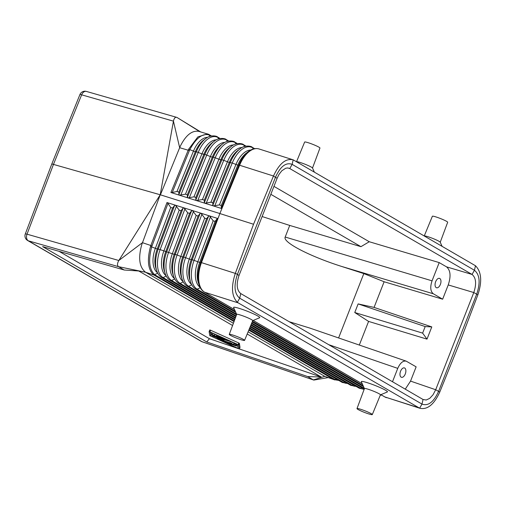 <?xml version="1.0" encoding="UTF-8"?>
<svg xmlns="http://www.w3.org/2000/svg" width="506" height="506" viewBox="0 0 506 506"><rect width="100%" height="100%" fill="white"/><g stroke="black" fill="none" stroke-linecap="round" stroke-linejoin="round"><path stroke-width="0.76" d="M175.5 205.227L179.2 210.135L181.085 210.73L183.09 208.156L184.001 207.89L187.694 212.805L189.586 213.393L191.591 210.819L192.495 210.559L175.5 205.227M172.261 192.501L170.914 192.508L213.399 205.923L212.824 205.328L212.811 202.817L210.926 202.223L204.905 203.254L204.335 202.647L204.323 200.136L202.438 199.541L196.41 200.572L195.847 199.959L195.828 197.448L193.943 196.853L187.922 197.884L187.353 197.277L187.34 194.766L185.455 194.171L179.434 195.202L178.865 194.595L178.852 192.078L176.961 191.483L172.261 192.501L189.364 150.649L188.2 150.212L188.675 149.15L197.846 136.917L207.479 133.888L208.706 134.368L198.839 131.364C192.09 130.238 185.974 135.058 180.478 145.836L179.662 147.714L173.438 121.143L160.219 194.766L51.821 163.938L79.923 94.559A5.37 0.55 22.1 0 1 81.643 94.824L53.547 164.184L27.027 234.183A5.37 3.656 -74 0 0 28.374 240.824L202.008 341.702A5.37 2.106 108.9 0 0 202.217 341.809A5.37 5.37 0 0 1 201.261 341.373A5.37 4.472 -59.8 0 0 202.008 341.702L313.834 380.082L328.04 377.628M213.399 205.923L221.83 208.605L240.148 163.988A25.06 13.649 107.6 0 0 239.61 165.247L273.474 176.006L253.538 224.253L219.87 213.551L239.61 165.247L219.87 213.551L160.408 194.823L179.662 147.714L188.2 150.212L170.914 192.508M211.103 136.013L209.345 135.013C202.716 132.951 196.208 137.834 189.807 149.662L195.31 151.8L196.379 151.724L178.865 194.595M440.239 242.241L447.671 222.254A8.216 0.829 -158.6 0 0 443.92 220.002A8.216 0.829 -158.6 0 0 436.09 216.966A8.216 0.829 -158.6 0 0 432.371 216.258L424.268 235.916M253.171 149.011L252.589 147.758A24.433 13.308 107.6 0 0 232.254 163.002L237.788 165.158L238.864 165.076L221.318 208.017L221.83 208.605M221.318 208.017L221.305 205.506L219.414 204.905L213.393 205.936M273.474 176.006C279.306 163.482 285.877 158.093 293.183 159.839L475.469 265.745C481.465 271.728 482.269 281.399 477.892 294.77L459.271 343.783L439.727 392.15C433.952 404.692 427.26 410.043 419.645 408.197L384.756 396.913A1.79 1.493 120.2 0 1 384.573 396.786M249.034 329.558L334.479 379.203L333.365 379.304L338.539 380.291M333.96 379.608L338.792 380.442M404.711 368.045A4.921 2.682 -72.4 0 1 405.376 373.725A4.921 2.682 -72.4 0 1 401.403 377.286A4.921 2.682 -72.4 0 1 401.138 377.166A4.921 2.682 -72.4 0 1 400.455 371.537A4.921 2.682 -72.4 0 1 404.389 367.906A4.921 2.682 -72.4 0 1 404.711 368.045M191.502 284.302A21.631 11.783 -72.4 0 1 189.307 259.104L192.217 259.755L208.586 216.151L206.581 218.725L204.69 218.137L200.945 213.209L209.433 215.891M338.596 337.945L363.82 273.594L384.124 281.753L374.067 307.408L431.789 326.914L425.198 326.572L422.63 333.112L427.001 339.134L431.789 326.914M374.067 307.408L358.134 303.91L425.198 326.572M239.553 165.222L240.148 163.988A25.06 13.649 107.6 0 1 258.958 148.941L293.183 159.839L292.152 164.361C285.979 162.103 280.432 166.373 275.511 177.17L237.415 274.378L235.341 273.303L253.538 224.253M296.592 161.737A8.589 0.867 21.4 0 1 300.387 162.552A8.589 0.867 21.4 0 1 312.487 167.979L314.334 172.04M296.541 161.705L304.65 142.047A8.216 0.829 21.4 0 1 308.363 142.762A8.216 0.829 21.4 0 1 316.193 145.791A8.216 0.829 21.4 0 1 319.95 148.043L312.512 168.036M380.898 394.667L384.756 396.913A1.79 1.493 120.2 0 0 384.958 397.008L380.917 394.661L385.003 397.02A25.06 13.649 107.6 0 0 386.514 397.691M200.085 213.488L200.945 213.209L192.495 210.559L196.189 215.467L198.08 216.062L200.085 213.488L183.722 257.073L185.607 257.674L201.976 214.082M273.442 176.088L277.117 178.276L279.008 174.418L281.779 170.813L285.726 168.22L287.851 167.948L289.767 168.549L287.68 167.935M289.761 168.542L292.152 164.361L474.438 270.267C479.758 274.695 480.523 282.626 476.728 294.075L438.632 391.283C433.712 402.08 428.165 406.35 421.991 404.092L239.705 298.186C234.379 293.765 233.62 285.827 237.415 274.378L239.022 275.485L277.117 178.276M233.405 323.264L145.583 272.247C139.333 267.294 138.056 258.092 141.762 244.632L160.219 194.766L118.821 260.501C117.19 263.392 117.076 265.448 118.48 266.656L28.374 240.824A5.37 4.472 -59.8 0 1 27.621 240.495L201.261 341.373M199.813 131.649L176.961 117.436L200.61 131.883M176.961 117.436L86.381 91.415A5.37 3.656 106 0 0 81.643 94.824L173.438 121.143C174.14 118.075 175.316 116.835 176.961 117.436M204.532 292.183L204.582 292.196C203.494 291.488 203.475 291.481 204.532 292.183L234.537 309.615L204.582 292.202L238.256 302.898L419.645 408.197L421.991 404.092L423.041 399.487L240.761 293.581C236.719 290.21 236.138 284.182 239.022 275.485M334.789 379.943L324.782 376.356L313.404 379.905L307.629 376.553L321.316 377.071L239.376 348.969L238.705 344.972L238.143 344.643L209.946 331.885L209.117 331.62L209.781 335.63L238.547 348.716L239.37 348.988L240.021 347.325L239.37 348.988M436.223 287.629A4.921 2.682 107.6 0 0 436.495 287.756A4.921 2.682 107.6 0 0 440.467 284.189A4.921 2.682 107.6 0 0 439.796 278.515A4.921 2.682 107.6 0 0 439.474 278.37A4.921 2.682 107.6 0 0 435.539 282.006A4.921 2.682 107.6 0 0 436.223 287.629M477.854 294.853L473.787 292.538C476.665 283.847 476.083 277.813 472.047 274.448L446.494 266.833C450.53 270.21 451.112 276.244 448.234 284.935L442.649 299.198L433.294 293.765C430.416 291.355 429.999 287.041 432.054 280.83L285.188 237.042C282.43 242.146 309.242 256.131 341.449 266.384L363.82 273.594M446.494 266.833L439.202 262.595L432.054 280.83M384.124 281.753L442.649 299.198M273.948 186.36L369.266 241.741L439.202 262.595M475.469 265.745L474.438 270.267L472.047 274.448L289.767 168.549M369.266 241.741L360.942 246.669L270.83 194.317M427.001 339.134L368.583 321.411L354.757 312.525L422.63 333.112M238.256 302.898L237.358 302.291C231.672 296.408 230.989 286.769 235.309 273.385L201.445 262.627L219.87 213.551L201.445 262.627L200.705 262.437L217.08 218.82L215.075 221.394L213.184 220.799L209.49 215.891L217.941 218.541L200.983 263.923A25.06 13.649 -72.4 0 1 201.445 262.627L200.983 263.923A25.06 13.649 -72.4 0 0 204.582 292.196M368.583 321.411L359.317 345.054M358.134 303.91L354.757 312.525M380.43 394.863L387.356 391.954A14.054 1.417 -158.6 0 0 381.644 388.26A14.054 1.417 -158.6 0 0 367.666 382.802A14.054 1.417 -158.6 0 0 361.328 381.752L364.434 388.595M372.296 414.585L380.442 394.825A8.589 0.867 -158.6 0 0 376.534 392.473A8.589 0.867 -158.6 0 0 368.33 389.297A8.589 0.867 -158.6 0 0 364.447 388.557L356.996 408.589A8.216 0.829 -158.6 0 0 360.746 410.84A8.216 0.829 -158.6 0 0 368.583 413.87A8.216 0.829 -158.6 0 0 372.296 414.585A8.216 0.829 -158.6 0 0 368.558 412.339A8.216 0.829 -158.6 0 0 360.715 409.297A8.216 0.829 -158.6 0 0 356.996 408.589M362.258 383.807L253.202 320.45L362.264 383.82M236.707 314.39L233.601 307.54A14.054 1.417 21.4 0 1 239.939 308.597A14.054 1.417 21.4 0 1 253.923 314.049A14.054 1.417 21.4 0 1 259.635 317.743L252.703 320.659M405.268 389.158L410.549 381.107L416.134 366.844L406.21 361.151C402.972 360.563 400.151 362.973 397.748 368.374L392.504 381.739M473.787 292.538L448.234 284.935M439.758 392.068L435.691 389.74L473.78 292.557M410.549 381.107L435.691 389.74L433.054 394.756L429.727 398.361L426.21 400.018L423.041 399.487M289.185 321.715L309.957 328.116L406.21 361.151M166.221 276.055L163.096 277.585A23.687 12.903 -72.4 0 1 160.13 249.629L158.245 249.034A23.643 12.878 -72.4 0 0 156.689 270.691L155.848 268.148A20.923 11.398 -72.4 0 1 157.227 248.984L158.245 249.034L174.595 205.487L172.59 208.061L170.699 207.466L167.986 203.412L152.021 245.935L150.851 245.518L150.472 246.631C146.98 260.084 147.973 269.451 153.457 274.739L154.615 274.669C149.213 269.477 148.233 260.242 151.673 246.966L157.227 248.984L172.59 208.061M442.054 246.251L440.214 242.184A8.589 0.867 -158.6 0 0 428.108 236.764A8.589 0.867 -158.6 0 0 424.319 235.941M360.942 246.669L289.736 225.436L285.188 237.042M174.595 205.487L175.449 205.208L166.98 202.552L167.986 203.412M248.781 330.165L333.365 379.304L324.782 376.356L248.104 331.81M234.031 321.588L153.457 274.739M289.736 225.436L262.121 216.536M208.586 216.151L209.44 215.879M59.025 251.311L209.452 338.71L206.733 341.948L42.63 246.612L124.261 270.014L138.733 270.988L232.57 325.51M209.123 331.613L209.769 329.963L210.597 330.228L238.794 342.986L238.143 344.643M240.021 347.325L239.357 343.315L238.794 342.986M238.237 348.577L209.452 338.71M247.2 334.004L321.316 377.071M206.733 341.948L307.629 376.553M124.261 270.014L118.48 266.656L145.583 272.247L153.988 275.087L155.108 274.986L154.615 274.669L157.714 273.151M166.98 202.552L150.851 245.518L142.445 242.671L118.821 260.501L27.027 234.183A5.37 0.531 20.7 0 0 25.3 233.949A5.37 5.37 0 0 0 27.621 240.495M217.08 218.82L217.941 218.541M232.988 335.092A8.216 0.829 21.4 0 1 240.831 338.128A8.216 0.829 21.4 0 1 244.575 340.38A8.216 0.829 21.4 0 1 240.856 339.665A8.216 0.829 21.4 0 1 233.026 336.635A8.216 0.829 21.4 0 1 229.275 334.384A8.216 0.829 21.4 0 1 232.988 335.092M229.275 334.384L236.719 314.346A8.589 0.867 21.4 0 1 240.603 315.093A8.589 0.867 21.4 0 1 248.807 318.268A8.589 0.867 21.4 0 1 252.722 320.621L244.575 340.38M237.599 344.542L238.244 348.432L210.894 336.06L210.249 332.17L237.599 344.542M211.249 332.625L211.546 334.403L212.235 334.713M236.416 345.655L237.89 346.325M236.277 346.009L225.929 342.556L236.277 346.009L236.928 344.352L236.618 344.137M214 335.99L227.03 340.064L221.995 337.704L220.344 337.173L223.703 338.773L216.277 335.883L218.149 337.009L214.5 335.851L214.436 335.453L212.216 334.592L212.318 335.231L214 335.99M220.395 336.762L220.059 337.616M215.088 334.358L214.5 335.851M231.166 343.251L221.097 339.754L223.937 340.247L217.669 337.761L229.813 341.316L212.425 335.864L220.521 339.115L216.998 338.514L218.681 339.286L231.166 343.251M223.127 341.297L236.163 345.288L235.986 344.257L233.766 343.397L233.936 344.434L221.982 340.633L223.127 341.297M211.546 334.403L210.894 336.06M218.592 138.859L217.985 137.537L219.737 138.555M209.857 135.292L209.054 134.583L211.464 135.943M207.681 137.322A20.885 11.372 107.6 0 0 193.425 151.205L176.961 191.483M208.504 134.286L209.952 136.323M180.75 195.19L198.27 152.319A23.687 12.903 107.6 0 1 217.985 137.537A1.79 1.493 -59.8 0 0 217.453 136.949C217.295 136.158 210.483 134.4 205.815 138.524L203.659 140.124A20.923 11.398 107.6 0 0 195.31 151.8L178.852 192.078M205.815 138.524A23.643 12.878 107.6 0 0 196.379 151.724L201.919 153.881L204.879 154.393L187.353 197.277M228.37 141.098L226.637 140.092A23.871 13.004 107.6 0 0 206.764 154.988L189.238 197.871M224.885 142.42A21.258 11.575 107.6 0 0 210.414 156.55L204.879 154.393A23.833 12.979 107.6 0 1 214.386 141.092L212.229 142.686A21.113 11.499 107.6 0 0 203.804 154.469L187.34 194.766M235.878 143.938L235.29 142.648A24.06 13.105 107.6 0 0 215.259 157.657L197.732 200.559M233.494 144.963A21.448 11.682 107.6 0 0 218.908 159.219L213.374 157.069L195.847 199.959M236.998 143.641L235.29 142.648A1.79 1.493 -59.8 0 0 234.759 142.059C234.601 141.256 227.694 139.473 222.956 143.66L220.799 145.254A21.296 11.6 107.6 0 0 212.305 157.145L210.414 156.55L193.943 196.853M222.956 143.66A24.022 13.08 107.6 0 0 213.374 157.069L212.305 157.145L195.828 197.448M250.704 150.054A21.821 11.885 107.6 0 0 235.904 164.564L219.414 204.905M244.524 146.474L243.936 145.203A24.25 13.207 107.6 0 0 223.76 160.332L229.294 162.483L232.254 163.002L214.715 205.929M258.958 148.941C255.555 147.986 252.127 148.789 248.667 151.357L246.511 152.951A21.859 11.904 107.6 0 0 237.788 165.158L221.305 205.506M254.265 148.726L252.589 147.758A1.79 1.493 -59.8 0 0 252.064 147.164C251.899 146.354 244.91 144.545 240.097 148.796A24.396 13.289 107.6 0 0 230.363 162.407L212.824 205.328M240.097 148.796L237.94 150.39A21.676 11.802 107.6 0 0 229.294 162.483L212.811 202.817M242.096 147.512A21.631 11.783 107.6 0 0 227.409 161.888L210.926 202.223M245.631 146.183L243.936 145.203A1.79 1.493 -59.8 0 0 243.411 144.608C243.247 143.805 236.302 142.009 231.527 146.228A24.206 13.181 107.6 0 0 221.868 159.738L223.76 160.332L206.22 203.241M231.527 146.228L229.37 147.822A21.486 11.701 107.6 0 0 220.799 159.814L221.868 159.738L204.335 202.647M235.334 311.373L197.163 289.192A24.433 13.308 -72.4 0 1 194.102 260.35L192.217 259.755A24.396 13.289 -72.4 0 0 190.604 282.101L189.769 279.552A21.676 11.802 -72.4 0 1 191.198 259.698L206.581 218.725M248.667 151.357A24.579 13.39 107.6 0 0 238.864 165.076L239.553 165.228M174.728 278.958L171.616 280.488A23.871 13.004 -72.4 0 1 168.625 252.311L184.981 208.744M176.48 206.081L160.13 249.629L172.325 253.746L187.694 212.805M183.001 281.418A21.448 11.682 -72.4 0 1 180.819 256.428L182.704 257.023L198.08 216.062M183.235 281.867L180.13 283.392A24.06 13.105 -72.4 0 1 177.119 254.992L180.819 256.428L196.189 215.467M252.437 321.304L363.061 385.578M200.25 287.68L197.163 289.192A1.79 1.493 120.2 0 1 195.822 289.185L235.815 312.423M228.737 141.029L226.106 139.504A1.79 1.493 -59.8 0 1 226.637 140.092L227.238 141.395M174.507 278.528A21.258 11.575 -72.4 0 1 172.325 253.746L174.209 254.341L189.586 213.393M193.475 211.413L177.119 254.992L175.228 254.398A24.022 13.08 -72.4 0 0 173.647 276.396L172.805 273.854A21.296 11.6 -72.4 0 1 174.209 254.341L175.228 254.398L191.591 210.819M202.438 199.541L218.908 159.219L220.799 159.814L204.323 200.136M216.283 139.871A21.069 11.474 107.6 0 0 201.919 153.881L185.455 194.171M188.675 149.15L189.807 149.662L189.364 150.649M385.003 397.02L418.677 407.722M236.599 314.15L188.649 286.288A24.25 13.207 -72.4 0 1 185.607 257.674L189.307 259.104L204.69 218.137M433.294 293.765L341.449 266.384M199.996 287.193A21.821 11.885 -72.4 0 1 197.802 261.785L194.102 260.35L210.471 216.745M215.075 221.394L199.687 262.38L200.705 262.437A24.579 13.39 -72.4 0 0 199.086 284.954L198.244 282.405A21.859 11.904 -72.4 0 1 199.687 262.38L197.802 261.785L213.184 220.799M240.761 293.581L239.705 298.186L237.358 302.291M328.717 344.681L397.748 368.374M251.754 322.954L364.32 388.355M191.742 284.77L188.649 286.288A1.79 1.493 120.2 0 1 187.302 286.288L236.523 314.884M157.518 272.753A20.885 11.372 -72.4 0 1 155.342 248.383L170.699 207.466M181.085 210.73L165.721 251.659A21.113 11.499 -72.4 0 0 164.33 271.001L165.165 273.544A23.833 12.979 -72.4 0 1 166.74 251.716L183.09 208.156M234.259 320.975L155.108 274.986M236.131 315.927L180.13 283.392A1.79 1.493 120.2 0 1 178.789 283.385C176.417 281.956 174.703 279.622 173.647 276.396M380.392 394.958A24.433 13.308 107.6 0 0 381.486 395.015M152.021 245.935L151.673 246.966L150.472 246.631M166.012 275.637A21.069 11.474 -72.4 0 1 163.83 251.065L179.2 210.135M182.128 279.249L181.287 276.7A21.486 11.701 -72.4 0 1 182.704 257.023L183.722 257.073A24.206 13.181 -72.4 0 0 182.128 279.249C183.191 282.5 184.918 284.846 187.302 286.288M235.505 317.61L171.616 280.488A1.79 1.493 120.2 0 1 170.275 280.482C167.916 279.059 166.215 276.75 165.165 273.544M234.885 319.292L163.096 277.585A1.79 1.493 120.2 0 1 161.756 277.579C159.422 276.168 157.727 273.873 156.689 270.691M204.538 292.183A1.79 1.493 120.2 0 1 204.335 292.089L234.556 309.647M212.729 333.29L212.216 334.586L212.722 333.29M218.605 335.952L218.345 336.623M214.898 334.276L214.436 335.453M217.371 337.907L217.137 338.514M230.338 341.784L230.021 342.587M223.507 339.615L223.374 339.956M213.089 335.649L212.963 335.965M233.962 342.897L233.772 343.391L233.962 342.897M236.138 343.884L235.986 344.257M210.597 330.228L209.946 331.885M239.357 343.315L238.705 344.972M334.479 379.203L335.035 379.494L336.186 378.924M251.077 324.605L360.55 388.21L361.739 387.628M364.149 389.361L359.209 388.21A1.79 1.493 120.2 0 0 360.55 388.21A24.06 13.105 107.6 0 0 364.206 389.196M249.711 327.907L343.517 382.409A23.687 12.903 107.6 0 0 347.369 383.377M344.706 381.828L343.517 382.409A1.79 1.493 120.2 0 1 342.176 382.403L249.458 328.533M250.394 326.256L352.037 385.313A23.871 13.004 107.6 0 0 355.895 386.287M353.22 384.731L352.037 385.313A1.79 1.493 120.2 0 1 350.69 385.306L250.135 326.882M363.542 386.635L252.178 321.93M226.106 139.504C225.948 138.707 219.085 136.936 214.386 141.092M208.706 134.368L209.326 134.697M86.381 91.415A5.37 5.37 0 0 0 79.923 94.559M364.25 389.089L251.495 323.581M220.104 138.486L217.453 136.949M381.707 395.142L380.297 395.186M25.3 233.949L51.821 163.938M190.604 282.101C191.679 285.371 193.418 287.737 195.822 289.185M246.005 146.12L243.411 144.608M362.277 383.852L253.171 320.462M199.086 284.954C200.167 288.249 201.919 290.627 204.335 292.089M237.371 143.571L234.759 142.059M254.638 148.663L252.064 147.164M313.714 380.044L202.217 341.809M220.489 336.8L220.344 337.173M216.606 335.048L216.277 335.883M217.251 337.856L216.998 338.514M232.197 342.1L231.704 343.359M224.107 339.804L223.937 340.247M212.596 335.421L212.425 335.864M226.055 342.233L225.929 342.556M221.571 340.203L221.445 340.532M209.769 329.963L209.117 331.62M347.578 383.497L342.176 382.403M234.645 319.931L161.756 277.579M356.11 386.407L350.69 385.306M235.271 318.249L170.275 280.482M359.209 388.21L250.818 325.231M235.897 316.566L178.789 283.385"/></g></svg>
